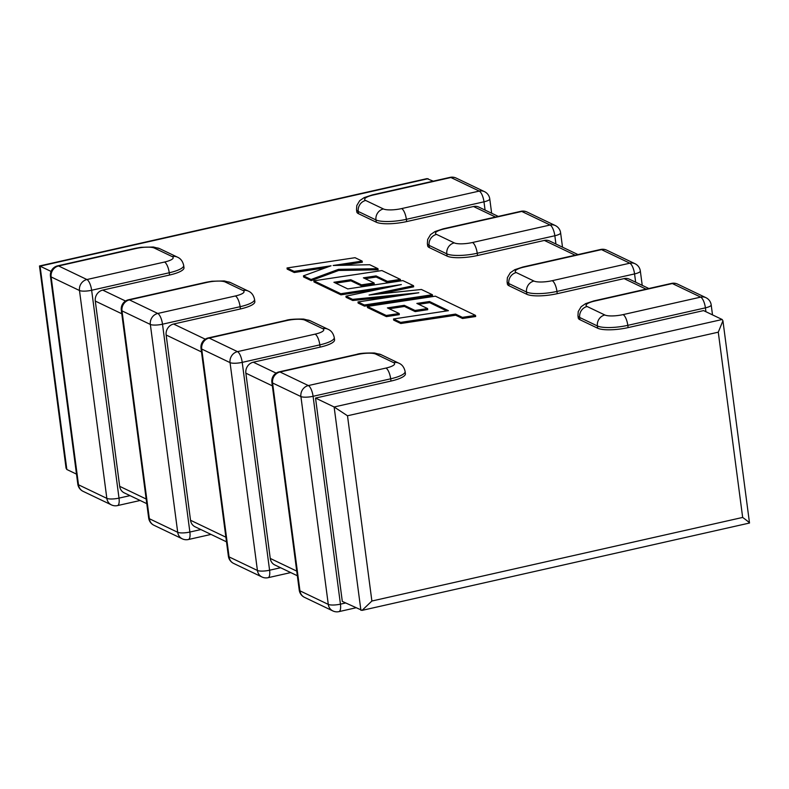 <?xml version="1.0" encoding="UTF-8"?>
<svg xmlns="http://www.w3.org/2000/svg" width="789" height="789" viewBox="0 0 789 789"><rect width="100%" height="100%" fill="white"/><g stroke="black" fill="none" stroke-linecap="round" stroke-linejoin="round"><path stroke-width="1.18" d="M201.491 351.933L166.154 335.009L190.534 520.267L225.881 537.191M121.772 313.756L95.291 301.073L119.681 486.33L146.162 499.013M39.489 265.972L40.071 266.169L66.838 469.494L66.069 468.202L39.489 265.972L426.928 178.63L433.26 181.164M428.092 178.689L40.071 266.169L51.068 271.436M164.516 262.037L86.918 279.533A9.399 8.541 115.6 0 0 79.482 290.51A9.399 2.288 172.5 0 0 91.642 290.263A9.399 3.195 -102.7 0 0 86.918 279.533L58.573 265.962A9.399 3.195 -102.7 0 0 57.696 265.834A9.399 9.399 0 0 0 50.447 276.229A9.399 2.288 172.5 0 0 51.137 276.939L78.496 484.791L106.84 498.362L79.482 290.51L51.137 276.939A9.399 8.541 -64.4 0 1 58.573 265.962L136.172 248.466A14.094 3.432 172.5 0 1 154.427 248.091L172.14 256.573A14.094 3.432 172.5 0 1 164.516 262.037A9.399 3.195 -102.7 0 1 169.25 272.767A23.492 5.72 -7.5 0 0 183.689 265.459L183.985 267.727A23.492 5.72 172.5 0 1 169.546 275.036L169.25 272.767L91.642 290.263L119.011 498.115L130.017 495.63M95.291 301.073A9.399 8.541 -64.4 0 1 102.718 290.096L169.546 275.036M235.378 295.974L157.77 313.46A9.399 8.541 115.6 0 0 150.344 324.447A9.399 2.288 172.5 0 0 162.504 324.2A9.399 3.195 -102.7 0 0 157.77 313.46L129.426 299.889A9.399 3.195 -102.7 0 0 128.548 299.761A9.399 9.399 0 0 0 121.299 310.156A9.399 2.288 172.5 0 0 121.999 310.876L149.358 518.718L177.703 532.289L150.344 324.447L121.999 310.876A9.399 8.541 -64.4 0 1 129.426 299.889L207.034 282.393A14.094 3.432 172.5 0 1 225.279 282.028L243.002 290.51A14.094 3.432 172.5 0 1 235.378 295.974A9.399 3.195 -102.7 0 1 240.112 306.704A23.492 5.72 -7.5 0 0 254.551 299.396L254.847 301.654A23.492 5.72 172.5 0 1 240.408 308.963L240.112 306.704L162.504 324.2L189.873 532.042L200.879 529.557M166.154 335.009A9.399 8.541 -64.4 0 1 173.58 324.023L240.408 308.963M320.127 347.13L319.831 344.872A23.492 5.72 -7.5 0 0 334.26 337.564L334.566 339.822A23.492 5.72 172.5 0 1 320.127 347.13L253.299 362.2L276.12 373.128M390.989 381.067L390.683 378.809A23.492 5.72 -7.5 0 0 405.122 371.501L405.418 373.759A23.492 5.72 172.5 0 1 390.989 381.067L315.531 398.07L334.132 406.986L722.162 319.506L703.561 310.6L628.113 327.603A23.492 5.72 172.5 0 1 597.697 328.224L597.401 325.965L579.688 317.484L579.984 319.742L597.697 328.224M579.984 319.742A23.492 5.72 172.5 0 1 578.248 317.947L577.952 315.689A23.492 5.72 -7.5 0 0 579.688 317.484A9.399 8.541 115.6 0 1 587.115 306.507A14.094 3.432 172.5 0 1 594.738 301.043L672.346 283.547A9.399 8.541 -64.4 0 1 677.593 284.109A9.399 9.399 0 0 0 671.469 283.419A9.399 3.195 77.3 0 1 672.346 283.547L700.691 297.118A9.399 3.195 77.3 0 1 705.415 307.848L627.817 325.344L628.113 327.603M635.648 282.196L634.563 273.921L556.955 291.417L557.251 293.676L624.079 278.606A9.399 8.541 -64.4 0 1 629.326 279.168L648.844 288.518M557.251 293.676A23.492 5.72 172.5 0 1 526.835 294.297L526.539 292.038L508.826 283.557L509.122 285.815L526.835 294.297M509.122 285.815A23.492 5.72 172.5 0 1 507.386 284.02L507.09 281.762A23.492 5.72 -7.5 0 0 508.826 283.557A9.399 8.541 115.6 0 1 516.262 272.57A14.094 3.432 172.5 0 1 523.876 267.116L601.484 249.62A9.399 8.541 -64.4 0 1 606.731 250.172A9.399 9.399 0 0 0 600.607 249.482A9.399 3.195 77.3 0 1 601.484 249.62L629.829 263.191A9.399 3.195 77.3 0 1 634.563 273.921A9.399 2.288 172.5 0 0 640.333 271.002A9.399 9.399 0 0 0 635.076 263.753A9.399 8.541 115.6 0 0 629.829 263.191L552.221 280.687A14.094 3.432 172.5 0 1 533.975 281.052L516.262 272.57M575.211 255.212L544.361 240.438L477.532 255.508A23.492 5.72 172.5 0 1 447.116 256.119L429.403 247.638A23.492 5.72 172.5 0 1 427.668 245.843L427.372 243.584A23.492 5.72 -7.5 0 0 429.108 245.379L429.403 247.638M495.492 217.034L473.499 206.511L406.68 221.571A23.492 5.72 172.5 0 1 376.264 222.192L358.551 213.711A23.492 5.72 172.5 0 1 356.806 211.916L356.51 209.657A23.492 5.72 -7.5 0 0 358.245 211.452L358.551 213.711M66.838 469.494L76.494 474.12M315.531 398.07L342.308 601.405L362.072 610.37L371.885 601.021L742.666 517.436L718.276 332.179L722.931 320.798L722.162 319.506M297.354 575.753L274.819 564.963A9.399 8.541 -64.4 0 1 270.252 558.434L245.862 373.177A9.399 8.541 -64.4 0 1 253.299 362.2M473.499 206.511A9.399 8.541 -64.4 0 1 478.755 207.063L498.263 216.413M544.361 240.438A9.399 8.541 -64.4 0 1 549.608 241L577.982 254.581M146.774 503.658L124.238 492.859A9.399 8.541 -64.4 0 1 119.681 486.33M226.492 541.826L195.1 526.796A9.399 8.541 -64.4 0 1 190.534 520.267M362.072 610.37L749.511 523.028L722.931 320.798M748.929 522.831C750.447 523.403 748.357 521.608 742.666 517.436M718.276 332.179L347.495 415.773L334.132 406.986L360.908 610.311M287.018 267.974L294.119 271.377L331.055 265.794L303.459 275.844L311.073 279.493L338.481 269.345L377.961 268.664L369.735 264.729L333.165 265.489L362.161 261.1L355.05 257.697L287.018 267.974L287.166 269.098L294.267 272.511L325.65 267.757M294.119 271.377L294.267 272.511M303.459 275.844L303.607 276.978L311.221 280.618L338.629 270.479L378.109 269.799L377.961 268.664M311.073 279.493L311.221 280.618M338.481 269.345L338.629 270.479M341.992 265.311L362.309 262.234L362.161 261.1M413.515 285.687L402.863 280.598L347.771 288.912L333.915 282.275L350.809 279.72L361.54 284.859L374.104 282.955L363.374 277.817L376.047 275.913L387.438 281.367L400.368 279.395L381.896 270.558L313.854 280.825L340.789 293.725L401.354 284.573L345.937 296.191L352.604 299.376L418.841 292.758L357.989 301.96L364.34 304.998L432.372 294.721L421.405 289.474L369.084 295.027L413.515 285.687L413.663 286.821L380.239 293.843M432.372 294.721L432.52 295.855L364.488 306.132L358.137 303.084L357.989 301.96M335.739 283.152L350.957 280.845L361.687 285.983L374.252 284.079L374.104 282.955M350.809 279.72L350.957 280.845M361.54 284.859L361.687 285.983M365.208 278.685L376.195 277.038L387.586 282.492L400.516 280.529L400.368 279.395M376.047 275.913L376.195 277.038M387.438 281.367L387.586 282.492M313.854 280.825L314.012 281.959L340.937 294.849L381.649 288.705M340.789 293.725L340.937 294.849M345.937 296.191L346.085 297.315L352.752 300.51L396.492 296.141M352.604 299.376L352.752 300.51M364.34 304.998L364.488 306.132M429.522 301.516L448.418 310.679L393.524 318.973L400.644 322.385L455.539 314.091L462.384 317.365L475.52 315.383L435.39 296.171L367.349 306.438L386.235 315.482L399.165 313.519L387.399 307.888L404.293 305.323L415.014 310.462L427.589 308.558L416.858 303.42L429.522 301.516L429.68 302.651L446.761 310.935M393.524 318.973L393.672 320.107L400.792 323.51L455.687 315.225L462.532 318.5L475.668 316.517L475.52 315.383M400.644 322.385L400.792 323.51M455.539 314.091L455.687 315.225M462.384 317.365L462.532 318.5M367.349 306.438L367.496 307.572L386.383 316.616L399.313 314.653L399.165 313.519M386.235 315.482L386.383 316.616M389.224 308.765L404.441 306.457L415.162 311.596L427.737 309.692L427.589 308.558M404.293 305.323L404.441 306.457M415.014 310.462L415.162 311.596M418.683 304.298L429.68 302.651M315.097 334.142A9.399 3.195 -102.7 0 1 319.831 344.872L242.223 362.368A9.399 3.195 -102.7 0 0 237.489 351.638L209.144 338.067L286.752 320.571A14.094 3.432 172.5 0 1 304.998 320.196L322.711 328.678A14.094 3.432 172.5 0 1 315.097 334.142L237.489 351.638A9.399 8.541 115.6 0 0 230.053 362.615L201.718 349.044L229.076 556.896L257.421 570.467L230.053 362.615A9.399 2.288 172.5 0 0 242.223 362.368L269.582 570.22L280.598 567.735M385.959 368.068A9.399 3.195 -102.7 0 1 390.683 378.809L313.085 396.305A9.399 3.195 -102.7 0 0 308.351 385.565L280.006 371.994L357.614 354.498A14.094 3.432 172.5 0 1 375.86 354.133L393.573 362.615A14.094 3.432 172.5 0 1 385.959 368.068L308.351 385.565A9.399 8.541 115.6 0 0 300.915 396.551L272.57 382.981L299.938 590.823L328.283 604.394L300.915 396.551A9.399 2.288 172.5 0 0 313.085 396.305L340.444 604.147L345.612 602.983M587.115 306.507L604.838 314.989A14.094 3.432 172.5 0 0 623.083 314.614L700.691 297.118A9.399 8.541 115.6 0 1 705.938 297.68L677.593 284.109M562.508 247.174L560.614 232.824A9.399 9.399 0 0 0 555.357 225.575A9.399 8.541 -64.4 0 0 550.111 225.013L472.503 242.509A14.094 3.432 172.5 0 1 454.257 242.884L436.544 234.402A14.094 3.432 172.5 0 1 444.158 228.938L521.766 211.442A9.399 8.541 -64.4 0 1 527.013 212.004A9.399 9.399 0 0 0 520.888 211.314A9.399 3.195 77.3 0 1 521.766 211.442L550.111 225.013A9.399 3.195 77.3 0 1 554.845 235.753L477.237 253.249L477.532 255.508M491.646 213.247L489.762 198.897A9.399 9.399 0 0 0 484.495 191.648A9.399 8.541 -64.4 0 0 479.248 191.086L401.65 208.582A14.094 3.432 172.5 0 1 383.395 208.947L365.682 200.465A14.094 3.432 172.5 0 1 373.305 195.011L450.904 177.515A9.399 8.541 -64.4 0 1 456.16 178.077A9.399 9.399 0 0 0 450.026 177.377A9.399 3.195 77.3 0 1 450.904 177.515L479.248 191.086A9.399 3.195 77.3 0 1 483.982 201.816L406.374 219.312L406.68 221.571M102.718 290.096L125.54 301.023M173.58 324.023L205.258 339.191M646.073 289.139L624.079 278.606M270.252 558.434L296.743 571.118M272.353 385.86L245.862 373.177M347.495 415.773L371.885 601.021M705.928 311.734L705.415 307.848A9.399 2.288 172.5 0 0 711.195 304.929A9.399 9.399 0 0 0 705.938 297.68M485.077 210.091L483.982 201.816A9.399 2.288 172.5 0 0 489.762 198.897M376.264 222.192L375.968 219.934L358.245 211.452A9.399 8.541 115.6 0 1 365.682 200.465M555.929 244.028L554.845 235.753A9.399 2.288 172.5 0 0 560.614 232.824M447.116 256.119L446.821 253.861L429.108 245.379A9.399 8.541 115.6 0 1 436.544 234.402M623.083 314.614A9.399 3.195 77.3 0 1 627.817 325.344A23.492 5.72 -7.5 0 1 597.401 325.965A9.399 8.541 -64.4 0 1 604.838 314.989M671.469 283.419L593.861 300.915A9.399 3.195 77.3 0 1 594.738 301.043M552.221 280.687A9.399 3.195 77.3 0 1 556.955 291.417A23.492 5.72 -7.5 0 1 526.539 292.038A9.399 8.541 -64.4 0 1 533.975 281.052M600.607 249.482L522.999 266.978A9.399 3.195 77.3 0 1 523.876 267.116M472.503 242.509A9.399 3.195 77.3 0 1 477.237 253.249A23.492 5.72 -7.5 0 1 446.821 253.861A9.399 8.541 -64.4 0 1 454.257 242.884M520.888 211.314L443.28 228.81A9.399 3.195 77.3 0 1 444.158 228.938M401.65 208.582A9.399 3.195 77.3 0 1 406.374 219.312A23.492 5.72 -7.5 0 1 375.968 219.934A9.399 8.541 -64.4 0 1 383.395 208.947M450.026 177.377L372.428 194.873A9.399 3.195 77.3 0 1 373.305 195.011M172.14 256.573A9.399 8.541 -64.4 0 1 177.387 257.135L159.674 248.653A9.399 8.541 115.6 0 0 154.427 248.091M136.172 248.466A9.399 3.195 -102.7 0 0 135.294 248.338L57.696 265.834M111.407 504.891A9.399 9.399 0 0 0 117.531 505.581A9.399 3.195 77.3 0 0 119.011 498.115A9.399 2.288 172.5 0 1 106.84 498.362A9.399 8.541 115.6 0 0 111.407 504.891L83.062 491.32A9.399 8.541 -64.4 0 1 78.496 484.791A9.399 2.288 172.5 0 1 77.805 484.071L50.447 276.229M243.002 290.51A9.399 8.541 -64.4 0 1 248.249 291.072L230.536 282.59A9.399 8.541 115.6 0 0 225.279 282.028M207.034 282.393A9.399 3.195 -102.7 0 0 206.156 282.265L128.548 299.761M182.269 538.828A9.399 9.399 0 0 0 188.393 539.518A9.399 3.195 77.3 0 0 189.873 532.042A9.399 2.288 172.5 0 1 177.703 532.289A9.399 8.541 115.6 0 0 182.269 538.828L153.924 525.247A9.399 8.541 -64.4 0 1 149.358 518.718A9.399 2.288 172.5 0 1 148.667 517.998L121.299 310.156M357.614 354.498A9.399 3.195 -102.7 0 0 356.736 354.369L279.128 371.866A9.399 9.399 0 0 0 271.88 382.261A9.399 2.288 172.5 0 0 272.57 382.981A9.399 8.541 115.6 0 1 280.006 371.994A9.399 3.195 -102.7 0 0 279.128 371.866M393.573 362.615A9.399 8.541 -64.4 0 1 398.82 363.177L381.107 354.685A9.399 8.541 115.6 0 0 375.86 354.133M299.238 590.103A9.399 9.399 0 0 0 304.505 597.352A9.399 8.541 115.6 0 1 299.938 590.823A9.399 2.288 172.5 0 1 299.238 590.103L271.88 382.261M332.84 610.923A9.399 9.399 0 0 0 338.974 611.623A9.399 3.195 77.3 0 0 340.444 604.147A9.399 2.288 172.5 0 1 328.283 604.394A9.399 8.541 115.6 0 0 332.84 610.923L304.505 597.352M286.752 320.571A9.399 3.195 -102.7 0 0 285.874 320.442L208.266 337.929A9.399 9.399 0 0 0 201.017 348.324A9.399 2.288 172.5 0 0 201.718 349.044A9.399 8.541 115.6 0 1 209.144 338.067A9.399 3.195 -102.7 0 0 208.266 337.929M322.711 328.678A9.399 8.541 -64.4 0 1 327.968 329.24L310.245 320.758A9.399 8.541 115.6 0 0 304.998 320.196M228.386 556.176A9.399 9.399 0 0 0 233.643 563.425A9.399 8.541 115.6 0 1 229.076 556.896A9.399 2.288 172.5 0 1 228.386 556.176L201.017 348.324M261.987 576.996A9.399 9.399 0 0 0 268.112 577.686A9.399 3.195 77.3 0 0 269.582 570.22A9.399 2.288 172.5 0 1 257.421 570.467A9.399 8.541 115.6 0 0 261.987 576.996L233.643 563.425M440.903 307.02L441.051 308.154M712.506 314.88L711.195 304.929M635.076 263.753L606.731 250.172M642.226 285.342L640.333 271.002M555.357 225.575L527.013 212.004M484.495 191.648L456.16 178.077M77.805 484.071A9.399 9.399 0 0 0 83.062 491.32M140.156 500.482L117.531 505.581M148.667 517.998A9.399 9.399 0 0 0 153.924 525.247M211.018 534.419L188.393 539.518M355.74 607.836L338.974 611.623M290.737 572.587L268.112 577.686M372.428 194.873L364.163 197.605L359.705 200.672L356.806 205.544L356.51 209.657M443.28 228.81L435.025 231.542L430.557 234.599L427.668 239.471L427.372 243.584M522.999 266.978L514.734 269.71L510.276 272.777L507.386 277.649L507.09 281.762M593.861 300.915L585.596 303.647L581.138 306.704L578.238 311.576L577.952 315.689M398.82 363.177C402.055 364.498 404.155 367.27 405.122 371.501M356.736 354.369C359.518 353.324 365.445 352.88 374.538 353.008L381.107 354.685M327.968 329.24C331.193 330.571 333.293 333.343 334.26 337.564M285.874 320.442C288.656 319.397 294.593 318.943 303.676 319.081L310.245 320.758M248.249 291.072C251.484 292.394 253.585 295.175 254.551 299.396M230.536 282.59L224.273 280.943L211.906 281.249L206.156 282.265M177.387 257.135C180.622 258.467 182.723 261.238 183.689 265.459M159.674 248.653L153.411 247.016L141.044 247.322L135.294 248.338"/></g></svg>

